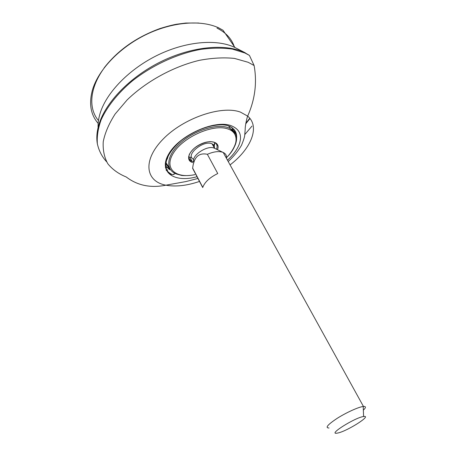 <?xml version="1.0" encoding="UTF-8"?>
<svg xmlns="http://www.w3.org/2000/svg" width="456" height="456" viewBox="0 0 456 456"><rect width="100%" height="100%" fill="white"/><g stroke="black" fill="none" stroke-linecap="round" stroke-linejoin="round"><path stroke-width="0.68" d="M234.088 129.92L231.215 129.629L234.088 129.92L234.629 130.866L234.088 129.92M230.793 126.865L230.85 127.469L230.793 126.865M217.791 145.15L217.022 145.675M191.149 159.725L189.496 160.404M166.001 167.455L165.391 167.574M98.165 128.951C97.778 124.106 98.422 118.925 100.086 113.419C106.419 92.368 129.852 68.28 159.024 54.475C188.203 40.658 219.222 38.84 236.544 48.33L245.288 52.833M196.85 176.757C173.873 183.169 157.799 171.923 168.959 153.609C179.647 135.21 214.326 119.637 230.821 125.582C239.748 129.019 242.495 135.404 239.052 144.746C236.903 150.001 233.044 155.148 227.481 160.193M169.769 169.723L165.722 166.332M235.997 132.844L235.843 134.355M170.407 169.586L165.699 166.126M214.212 145.971L215.004 142.711M188.613 156.613L189.895 157.349L191.913 161.173C188.983 159.822 188.18 157.428 189.496 153.991M192.631 168.378L192.654 168.093C193.954 157.075 198.856 152.475 207.366 154.299L217.751 173.536C209.623 177.532 204.607 182.2 202.715 187.541L192.631 168.378M226.495 158.403C226.871 155.65 225.777 153.672 223.218 152.469L222.876 152.327C218.84 150.942 213.67 151.603 207.366 154.299M215.015 148.519L214.246 148.143C207.098 144.751 190.249 156.385 194.113 161.983M363.358 410.143C366.071 407.533 366.105 406.307 363.455 406.461L363.221 406.484C358.587 406.986 346.36 412.526 337.246 418.3C327.63 424.684 324.889 427.916 329.021 428.002M337.97 432.989C347.54 431.011 372.609 414.988 363.586 416.522C355.338 417.4 327.704 434.716 336.836 433.2L337.97 432.989M214.417 148.103C214.656 146.296 214.006 144.951 212.462 144.067L212.114 143.896C203.49 139.411 184.195 155.821 193.771 159.332M192.654 168.093L202.772 187.348M98.16 123.382C90.744 114.866 88.8 103.871 92.329 90.396C97.983 70.361 118.959 47.886 145.629 34.81C172.305 21.734 201.461 19.551 218.948 28.015L223.012 30.25L234.971 47.521M216.988 28.101C226.051 32.593 231.882 38.988 234.492 47.293M98.473 120.532C86.412 106.453 90.522 80.997 111.88 58.949M126.158 176.951C118.549 173.85 112.444 169.455 107.844 163.778C104.281 157.405 102.742 150.024 103.244 141.645C105.011 132.821 108.973 123.616 115.134 114.023L127.156 99.898C146.159 81.436 173.371 66.519 199.386 60.329C212.154 57.952 223.862 57.313 234.521 58.425L248.201 62.301L254.123 65.533M199.34 181.488C186.783 185.723 175.64 186.96 165.91 185.182C145.567 181.511 142.221 160.483 162.906 139.319C183.335 118.053 221.747 104.994 240.517 112.147L247.659 116.12C260.399 126.631 251.039 148.947 230.075 164.884M251.997 126.084L244.826 134.526L251.997 126.084M106.613 161.772C101.984 156.727 98.901 150.742 97.362 143.811C96.803 136.412 98.051 128.438 101.112 119.882C106.995 106.824 117.642 93.36 132.035 81.168C152.008 65.305 177.373 53.626 200.828 49.362C212.308 47.84 222.836 47.76 232.412 49.123L244.872 52.981L249.432 55.41L244.159 52.297C224.962 43.383 191.782 46.449 160.951 61.645C130.125 76.83 105.678 102.264 99.003 124.209C96.78 131.533 96.262 138.242 97.441 144.341M249.569 119.027L245.698 123.901M167.7 170.105L166.28 170.413M249.375 118.731L245.812 123.24M167.466 169.809L166.138 170.094M174.79 173.297C174.545 174.437 173.457 174.813 171.507 174.431C169.888 173.918 168.367 172.556 166.942 170.345C163.63 163.066 167.859 151.979 181.174 140.534C195.801 129.504 210.968 124.636 222.631 124.801C225.76 125.081 227.766 125.463 228.655 125.936L229.909 126.397C234.777 128.923 237.006 132.804 236.601 138.06M167.215 159.172L168.595 154.852M234.293 129.795L234.943 132.599M169.444 167.871L165.836 162.473M235.21 131.14L235.364 133.312M169.809 168.612L165.289 163.402M173.947 174.329L173.514 174.163M231.836 127.526L234.606 133.545M194.929 174.659C187.866 176.147 181.043 175.475 181.522 175.412L176.267 173.958C165.277 169.849 166.24 155.958 179.841 143.458C193.298 130.9 215.91 123.53 227.738 127.515L230.052 128.438C236.624 132.063 238.243 137.854 234.903 145.795M194.872 174.625C175.281 178.986 163.305 168.11 173.844 152.395C183.99 136.618 213.283 123.872 227.498 128.831C239.759 132.491 238.431 146.347 226.222 157.907M190.511 157.206L191.702 157.428M213.471 146.37L214.839 142.603M193.994 161.732L191.913 161.173L190.825 161.378C190.961 162.518 184.081 157.2 194.672 147.938C200.874 143.184 208.255 141.314 211.248 141.673L214.234 142.289C216.976 143.68 217.734 146 216.514 149.243M217.455 149.699C220.835 142.078 210.438 138.886 199.603 144.677C188.67 150.292 184.965 160.882 192.888 162.581M223.012 30.25L218.15 27.554L215.067 26.38M198.668 23.017L185.82 23.045L176.728 24.208C172.237 25.012 166.639 26.465 159.919 28.568C136.418 37.124 117.796 50.263 104.059 67.978M249.432 55.41L254.117 65.527C257.178 82.667 255.024 99.528 247.659 116.12C246.588 118.68 245.009 127.195 245.208 129.156L244.701 135.421C244.598 136.977 243.544 140.237 241.543 145.202C238.34 150.811 233.905 156.254 228.228 161.538M126.249 176.985C137.421 185.512 150.64 188.242 165.904 185.182L185.968 181.556L197.767 178.495M239.052 144.746C236.881 149.995 233.022 155.137 227.47 160.17M171.479 174.032C171.285 174.317 169.985 173.428 167.58 171.365M166.201 167.7L165.864 167.289M226.575 157.605C233.204 150.793 236.596 142.893 236.225 138.607C235.399 132.981 231.369 129.903 231.836 130.302L230.052 128.438L228.718 125.964M214.246 148.143L222.876 152.327M363.586 416.522L363.221 406.484M214.497 148.251L212.114 143.896M363.455 406.461L223.218 152.469"/></g></svg>
